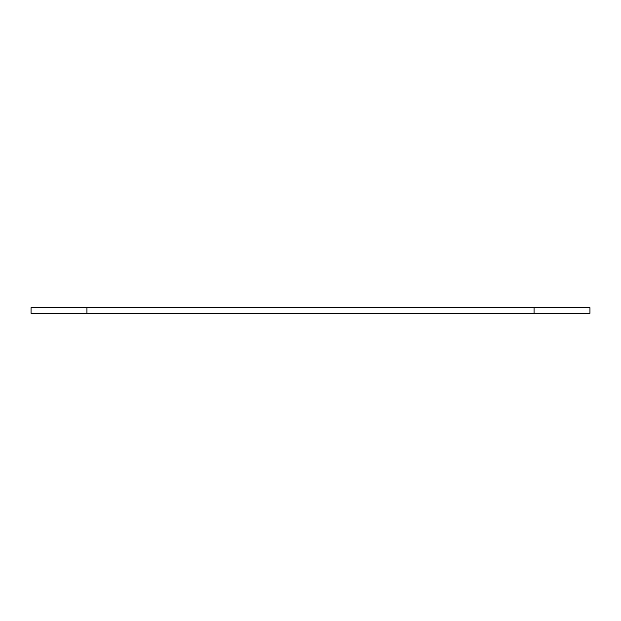 <?xml version="1.0" encoding="UTF-8"?>
<svg xmlns="http://www.w3.org/2000/svg" width="621" height="621" viewBox="0 0 621 621"><rect width="100%" height="100%" fill="white"/><g stroke="black" fill="none" stroke-linecap="round" stroke-linejoin="round"><path stroke-width="0.93" d="M31.05 307.705L31.05 313.295L589.95 313.295L589.95 307.705L31.05 307.705M589.95 307.705L589.95 313.295M86.94 307.705L86.94 313.295M534.06 307.705L534.06 313.295"/></g></svg>

